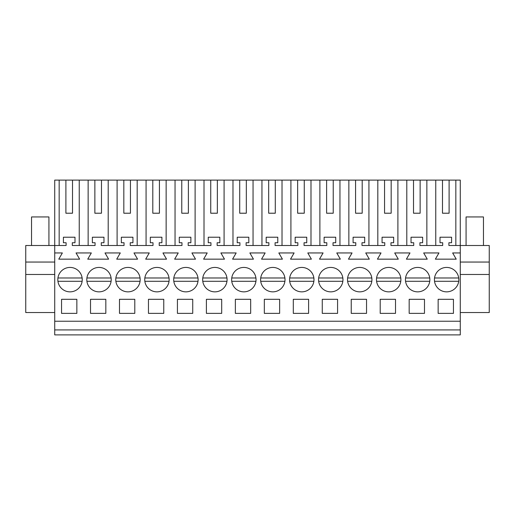 <?xml version="1.0" encoding="UTF-8"?>
<svg xmlns="http://www.w3.org/2000/svg" width="515" height="515" viewBox="0 0 515 515"><rect width="100%" height="100%" fill="white"/><g stroke="black" fill="none" stroke-linecap="round" stroke-linejoin="round"><path stroke-width="0.77" d="M54.719 262.051L25.75 262.051L25.75 245.501L54.719 245.501L54.719 180.115L59.167 180.115L59.167 245.501M54.719 334.885L54.719 321.231L460.281 321.231L460.281 334.885L54.719 334.885M54.719 252.949L62.36 252.949L58.774 259.154L79.632 259.154L76.046 252.949L91.329 252.949L87.743 259.154L108.601 259.154L105.015 252.949L120.298 252.949L116.712 259.154L137.569 259.154L133.984 252.949L149.266 252.949L145.681 259.154L166.538 259.154L162.952 252.949L178.235 252.949L174.649 259.154L195.507 259.154L191.921 252.949L207.204 252.949L203.618 259.154L224.476 259.154L220.89 252.949L236.173 252.949L232.587 259.154L253.444 259.154L249.859 252.949L265.141 252.949L261.556 259.154L282.413 259.154L278.827 252.949L294.11 252.949L290.524 259.154L311.382 259.154L307.796 252.949L323.079 252.949L319.493 259.154L340.351 259.154L336.765 252.949L352.048 252.949L348.462 259.154L369.319 259.154L365.734 252.949L381.016 252.949L377.431 259.154L398.288 259.154L394.702 252.949L409.985 252.949L406.399 259.154L427.257 259.154L423.671 252.949L438.954 252.949L435.368 259.154L456.226 259.154L452.64 252.949L460.281 252.949L460.281 245.501L448.9 245.501L448.9 242.732L451.591 242.732L451.591 237.222L440.003 237.222L440.003 242.732L442.694 242.732L442.694 245.501L419.931 245.501L419.931 242.732L422.622 242.732L422.622 237.222L411.034 237.222L411.034 242.732L413.725 242.732L413.725 245.501L390.962 245.501L390.962 242.732L393.653 242.732L393.653 237.222L382.066 237.222L382.066 242.732L384.757 242.732L384.757 245.501L361.994 245.501L361.994 242.732L364.684 242.732L364.684 237.222L353.097 237.222L353.097 242.732L355.788 242.732L355.788 245.501L333.025 245.501L333.025 242.732L335.716 242.732L335.716 237.222L324.128 237.222L324.128 242.732L326.819 242.732L326.819 245.501L304.056 245.501L304.056 242.732L306.747 242.732L306.747 237.222L295.159 237.222L295.159 242.732L297.85 242.732L297.85 245.501L275.087 245.501L275.087 242.732L277.778 242.732L277.778 237.222L266.191 237.222L266.191 242.732L268.882 242.732L268.882 245.501L246.119 245.501L246.119 242.732L248.809 242.732L248.809 237.222L237.222 237.222L237.222 242.732L239.913 242.732L239.913 245.501L217.15 245.501L217.15 242.732L219.841 242.732L219.841 237.222L208.253 237.222L208.253 242.732L210.944 242.732L210.944 245.501L188.181 245.501L188.181 242.732L190.872 242.732L190.872 237.222L179.284 237.222L179.284 242.732L181.975 242.732L181.975 245.501L159.212 245.501L159.212 242.732L161.903 242.732L161.903 237.222L150.316 237.222L150.316 242.732L153.007 242.732L153.007 245.501L130.244 245.501L130.244 242.732L132.934 242.732L132.934 237.222L121.347 237.222L121.347 242.732L124.038 242.732L124.038 245.501L101.275 245.501L101.275 242.732L103.966 242.732L103.966 237.222L92.378 237.222L92.378 242.732L95.069 242.732L95.069 245.501L72.306 245.501L72.306 242.732L74.997 242.732L74.997 237.222L63.409 237.222L63.409 242.732L66.1 242.732L66.1 245.501L54.719 245.501L54.719 321.231M79.239 245.501L79.239 180.115L88.136 180.115L88.136 245.501M94.863 213.216L101.481 213.216L94.863 213.216L94.863 180.115L88.136 180.115M94.863 180.115L117.105 180.115L117.105 245.501M123.832 213.216L130.45 213.216L123.832 213.216L123.832 180.115L117.105 180.115M123.832 180.115L146.073 180.115L146.073 245.501M152.801 213.216L159.418 213.216L152.801 213.216L152.801 180.115L146.073 180.115M152.801 180.115L175.042 180.115L175.042 245.501M181.769 213.216L188.387 213.216L181.769 213.216L181.769 180.115L175.042 180.115M181.769 180.115L204.011 180.115L204.011 245.501M210.738 213.216L217.356 213.216L210.738 213.216L210.738 180.115L204.011 180.115M210.738 180.115L232.98 180.115L232.98 245.501M239.707 213.216L246.325 213.216L239.707 213.216L239.707 180.115L232.98 180.115M239.707 180.115L261.948 180.115L261.948 245.501M268.675 213.216L275.293 213.216L268.675 213.216L268.675 180.115L261.948 180.115M268.675 180.115L290.917 180.115L290.917 245.501M297.644 213.216L304.262 213.216L297.644 213.216L297.644 180.115L290.917 180.115M297.644 180.115L319.886 180.115L319.886 245.501M326.613 213.216L333.231 213.216L326.613 213.216L326.613 180.115L319.886 180.115M326.613 180.115L348.855 180.115L348.855 245.501M355.582 213.216L362.2 213.216L355.582 213.216L355.582 180.115L348.855 180.115M355.582 180.115L377.823 180.115L377.823 245.501M384.551 213.216L391.168 213.216L384.551 213.216L384.551 180.115L377.823 180.115M384.551 180.115L406.792 180.115L406.792 245.501M413.519 213.216L420.137 213.216L413.519 213.216L413.519 180.115L406.792 180.115M413.519 180.115L460.281 180.115L460.281 245.501L489.25 245.501L489.25 312.541L460.281 312.541M65.894 213.216L72.512 213.216L65.894 213.216L65.894 180.115L59.167 180.115M65.894 180.115L79.239 180.115M54.719 329.922L460.281 329.922M460.281 252.949L460.281 321.231M61.549 299.299L61.549 313.371L76.857 313.371L76.857 299.299L61.549 299.299M104.854 290.357A12.206 12.206 0 0 0 109.714 273.787A12.206 12.206 0 0 0 93.144 268.927A12.206 12.206 0 0 0 88.284 285.49A12.206 12.206 0 0 0 111.092 281.293L86.906 281.293A12.206 12.206 0 0 0 99.002 291.851M180.05 268.927A12.206 12.206 0 0 0 175.19 285.49A12.206 12.206 0 0 0 191.76 290.357A12.206 12.206 0 0 0 196.621 273.787A12.206 12.206 0 0 0 173.812 277.984L197.998 277.984A12.206 12.206 0 0 0 185.909 267.433M249.698 290.357A12.206 12.206 0 0 0 254.558 273.787A12.206 12.206 0 0 0 237.988 268.927A12.206 12.206 0 0 0 233.128 285.49A12.206 12.206 0 0 0 255.936 281.293L231.75 281.293A12.206 12.206 0 0 0 243.846 291.851M394.542 290.357A12.206 12.206 0 0 0 399.402 273.787A12.206 12.206 0 0 0 382.832 268.927A12.206 12.206 0 0 0 377.971 285.49A12.206 12.206 0 0 0 400.779 281.293L376.594 281.293A12.206 12.206 0 0 0 388.69 291.851M90.518 299.299L90.518 313.371L105.826 313.371L105.826 299.299L90.518 299.299M134.795 313.371L119.486 313.371L119.486 299.299L134.795 299.299L134.795 313.371M192.732 313.371L192.732 299.299L177.424 299.299L177.424 313.371L192.732 313.371M163.764 313.371L148.455 313.371L148.455 299.299L163.764 299.299L163.764 313.371M162.792 290.357A12.206 12.206 0 0 0 167.652 273.787A12.206 12.206 0 0 0 151.082 268.927A12.206 12.206 0 0 0 146.221 285.49A12.206 12.206 0 0 0 169.029 281.293L144.844 281.293A12.206 12.206 0 0 0 156.94 291.851M307.635 290.357A12.206 12.206 0 0 0 312.496 273.787A12.206 12.206 0 0 0 295.925 268.927A12.206 12.206 0 0 0 291.065 285.49A12.206 12.206 0 0 0 313.873 281.293L289.688 281.293A12.206 12.206 0 0 0 301.784 291.851M278.667 290.357A12.206 12.206 0 0 0 283.527 273.787A12.206 12.206 0 0 0 266.957 268.927A12.206 12.206 0 0 0 262.096 285.49A12.206 12.206 0 0 0 284.904 281.293L260.719 281.293A12.206 12.206 0 0 0 272.815 291.851M209.019 268.927A12.206 12.206 0 0 0 204.159 285.49A12.206 12.206 0 0 0 220.729 290.357A12.206 12.206 0 0 0 225.589 273.787A12.206 12.206 0 0 0 202.781 277.984L226.967 277.984A12.206 12.206 0 0 0 214.877 267.433M279.639 313.371L264.33 313.371L264.33 299.299L279.639 299.299L279.639 313.371M308.607 313.371L308.607 299.299L293.299 299.299L293.299 313.371L308.607 313.371M250.67 313.371L235.361 313.371L235.361 299.299L250.67 299.299L250.67 313.371M206.393 299.299L206.393 313.371L221.701 313.371L221.701 299.299L206.393 299.299M423.51 290.357A12.206 12.206 0 0 0 428.371 273.787A12.206 12.206 0 0 0 411.8 268.927A12.206 12.206 0 0 0 406.94 285.49A12.206 12.206 0 0 0 429.748 281.293L405.562 281.293A12.206 12.206 0 0 0 417.659 291.851M365.573 290.357A12.206 12.206 0 0 0 370.433 273.787A12.206 12.206 0 0 0 353.863 268.927A12.206 12.206 0 0 0 349.003 285.49A12.206 12.206 0 0 0 371.811 281.293L347.625 281.293A12.206 12.206 0 0 0 359.721 291.851M324.894 268.927A12.206 12.206 0 0 0 320.034 285.49A12.206 12.206 0 0 0 336.604 290.357A12.206 12.206 0 0 0 341.464 273.787A12.206 12.206 0 0 0 318.656 277.984L342.842 277.984A12.206 12.206 0 0 0 330.752 267.433M337.576 313.371L337.576 299.299L322.268 299.299L322.268 313.371L337.576 313.371M351.236 299.299L366.545 299.299L366.545 313.371L351.236 313.371L351.236 299.299M409.174 299.299L409.174 313.371L424.482 313.371L424.482 299.299L409.174 299.299M380.205 299.299L395.514 299.299L395.514 313.371L380.205 313.371L380.205 299.299M453.451 313.371L453.451 299.299L438.143 299.299L438.143 313.371L453.451 313.371M440.769 268.927A12.206 12.206 0 0 0 435.909 285.49A12.206 12.206 0 0 0 452.479 290.357A12.206 12.206 0 0 0 457.339 273.787A12.206 12.206 0 0 0 434.531 277.984L458.717 277.984A12.206 12.206 0 0 0 446.627 267.433M75.885 290.357A12.206 12.206 0 0 0 80.746 273.787A12.206 12.206 0 0 0 64.175 268.927A12.206 12.206 0 0 0 59.315 285.49A12.206 12.206 0 0 0 82.123 281.293L57.938 281.293A12.206 12.206 0 0 0 70.034 291.851M122.113 268.927A12.206 12.206 0 0 0 117.253 285.49A12.206 12.206 0 0 0 133.823 290.357A12.206 12.206 0 0 0 138.683 273.787A12.206 12.206 0 0 0 115.875 277.984L140.061 277.984A12.206 12.206 0 0 0 127.971 267.433M25.75 262.051L25.75 274.469L54.719 274.469M25.75 274.469L25.75 312.541L54.719 312.541M72.512 213.216L72.512 180.115M108.208 245.501L108.208 180.115M101.481 213.216L101.481 180.115M137.177 245.501L137.177 180.115M130.45 213.216L130.45 180.115M166.145 245.501L166.145 180.115M159.418 213.216L159.418 180.115M195.114 245.501L195.114 180.115M188.387 213.216L188.387 180.115M224.083 245.501L224.083 180.115M217.356 213.216L217.356 180.115M253.052 245.501L253.052 180.115M246.325 213.216L246.325 180.115M282.02 245.501L282.02 180.115M275.293 213.216L275.293 180.115M310.989 245.501L310.989 180.115M304.262 213.216L304.262 180.115M339.958 245.501L339.958 180.115M333.231 213.216L333.231 180.115M368.927 245.501L368.927 180.115M362.2 213.216L362.2 180.115M397.895 245.501L397.895 180.115M391.168 213.216L391.168 180.115M426.864 245.501L426.864 180.115M420.137 213.216L420.137 180.115M435.761 245.501L435.761 180.115M455.833 245.501L455.833 180.115M442.488 180.115L442.488 213.216L449.106 213.216L449.106 180.115M442.488 213.216L449.106 213.216M460.281 274.469L489.25 274.469M460.281 262.051L489.25 262.051M31.544 245.501L31.544 216.944L48.925 216.944L48.925 245.501M82.239 279.639L82.123 277.984A12.206 12.206 0 0 0 70.034 267.433M64.175 268.927A12.206 12.206 0 0 0 57.938 277.984L82.123 277.984M111.208 279.639L111.092 277.984A12.206 12.206 0 0 0 99.002 267.433M93.144 268.927A12.206 12.206 0 0 0 86.906 277.984L111.092 277.984M140.177 279.639L140.061 277.984M133.823 290.357A12.206 12.206 0 0 0 140.061 281.293L115.875 281.293A12.206 12.206 0 0 0 127.971 291.851M169.145 279.639L169.029 277.984A12.206 12.206 0 0 0 156.94 267.433M151.082 268.927A12.206 12.206 0 0 0 144.844 277.984L169.029 277.984M198.114 279.639L197.998 277.984M191.76 290.357A12.206 12.206 0 0 0 197.998 281.293L173.812 281.293A12.206 12.206 0 0 0 185.909 291.851M227.083 279.639L226.967 277.984M220.729 290.357A12.206 12.206 0 0 0 226.967 281.293L202.781 281.293A12.206 12.206 0 0 0 214.877 291.851M256.052 279.639L255.936 277.984A12.206 12.206 0 0 0 243.846 267.433M237.988 268.927A12.206 12.206 0 0 0 231.75 277.984L255.936 277.984M285.02 279.639L284.904 277.984A12.206 12.206 0 0 0 272.815 267.433M266.957 268.927A12.206 12.206 0 0 0 260.719 277.984L284.904 277.984M313.989 279.639L313.873 277.984A12.206 12.206 0 0 0 301.784 267.433M295.925 268.927A12.206 12.206 0 0 0 289.688 277.984L313.873 277.984M342.958 279.639L342.842 277.984M336.604 290.357A12.206 12.206 0 0 0 342.842 281.293L318.656 281.293A12.206 12.206 0 0 0 330.752 291.851M371.927 279.639L371.811 277.984A12.206 12.206 0 0 0 359.721 267.433M353.863 268.927A12.206 12.206 0 0 0 347.625 277.984L371.811 277.984M400.895 279.639L400.779 277.984A12.206 12.206 0 0 0 388.69 267.433M382.832 268.927A12.206 12.206 0 0 0 376.594 277.984L400.779 277.984M429.864 279.639L429.748 277.984A12.206 12.206 0 0 0 417.659 267.433M411.8 268.927A12.206 12.206 0 0 0 405.562 277.984L429.748 277.984M458.833 279.639L458.717 277.984M452.479 290.357A12.206 12.206 0 0 0 458.717 281.293L434.531 281.293A12.206 12.206 0 0 0 446.627 291.851M466.075 245.501L466.075 216.944L483.456 216.944L483.456 245.501"/></g></svg>
